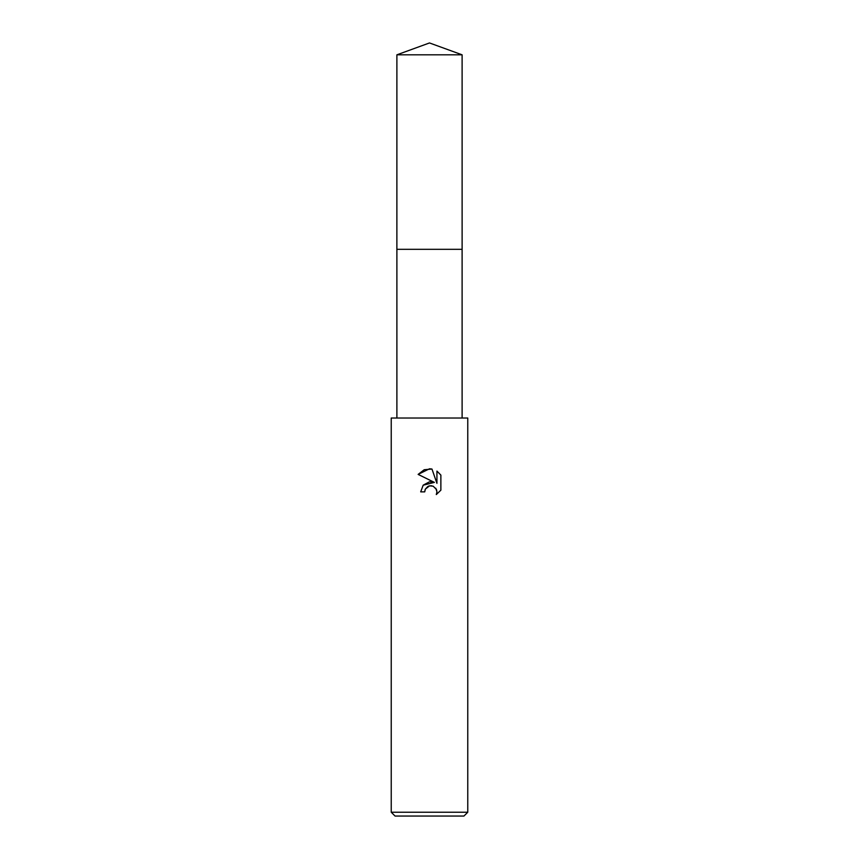 <?xml version="1.0" encoding="UTF-8"?>
<svg xmlns="http://www.w3.org/2000/svg" width="859" height="859" viewBox="0 0 859 859"><rect width="100%" height="100%" fill="white"/><g stroke="black" fill="none" stroke-linecap="round" stroke-linejoin="round"><path stroke-width="1.29" d="M396.89 418.022L396.89 249.314L462.11 249.314L462.11 418.022M429.5 485.861L425.366 489.093L424.722 491.863L420.695 491.863L423.186 485.163L429.5 481.802L434.375 482.393L418.129 474.393L429.5 468.789L431.97 469.046L436.93 483.338L436.93 471.097L440.871 475.081L440.871 490.178L436.297 494.559L436.941 491.831L436.479 489.49L433.172 486.183L429.5 485.861L431.766 485.786M429.5 812.227L467.768 812.227L467.768 418.022L391.232 418.022L391.232 812.227L429.5 812.227M391.232 812.227L395.054 816.05L463.946 816.05L467.768 812.227M424.722 491.863L425.13 489.63M435.781 488.234L436.941 491.831L436.297 494.559L440.871 490.178M434.375 482.393L423.143 485.206M425.366 489.093L427.846 486.495M428.491 486.173L429.35 485.893M440.871 475.081L436.93 471.097M431.97 469.046L424.239 469.723L418.129 474.393M429.5 42.95L462.11 54.815L462.121 249.314L396.879 249.314L396.89 54.815L429.5 42.95M396.89 54.815L462.11 54.815"/></g></svg>
